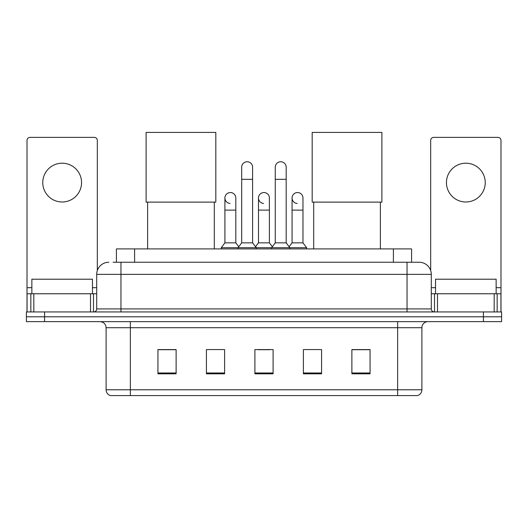 <?xml version="1.0" encoding="UTF-8"?>
<svg xmlns="http://www.w3.org/2000/svg" width="528" height="528" viewBox="0 0 528 528"><rect width="100%" height="100%" fill="white"/><g stroke="black" fill="none" stroke-linecap="round" stroke-linejoin="round"><path stroke-width="0.79" d="M116.417 262.244L116.417 248.906L411.583 248.906L411.583 262.244M113.355 262.244L414.922 262.244M113.078 262.244L120.958 262.244L120.958 274.362L96.71 274.362L96.71 308.913A3.029 3.029 0 0 1 93.68 311.942M108.834 262.244A12.124 12.124 0 0 0 96.71 274.362M419.166 262.244A12.124 12.124 0 0 1 431.29 274.362L407.042 274.362L407.042 262.244L418.981 262.244M431.29 274.362L431.29 308.913C431.468 310.754 432.478 311.764 434.32 311.942M44.583 311.942L26.4 311.942L26.4 316.793L44.583 316.793L26.4 316.793L26.4 321.644L44.583 321.644L44.583 316.793L483.417 316.793L44.583 316.793L44.583 311.942L483.417 311.942L483.417 316.793L501.6 316.793L483.417 316.793L483.417 321.644L44.583 321.644M483.417 321.644L501.6 321.644L501.6 311.942L483.417 311.942M421.892 389.77C421.727 392.674 420.275 394.614 417.529 395.591L397.65 395.591L397.65 389.77L421.892 389.77L421.892 327.703A6.059 6.059 0 0 1 427.957 321.644M397.65 395.591L110.471 395.591A6.059 6.059 0 0 1 106.108 389.77L106.108 327.703C105.745 324.02 103.726 322.001 100.043 321.644M370.069 373.831L370.069 349.582L351.886 349.582L351.886 373.831L370.069 373.831M321.578 373.831L321.578 349.582L303.395 349.582L303.395 373.831L321.578 373.831M176.114 373.831L176.114 349.582L157.931 349.582L157.931 373.831L176.114 373.831M224.605 373.831L224.605 349.582L206.422 349.582L206.422 373.831L224.605 373.831M273.095 373.831L273.095 349.582L254.905 349.582L254.905 373.831L273.095 373.831M106.108 389.77L130.35 389.77L130.35 395.591L122.153 395.591M386.747 395.591L141.253 395.591M257.875 349.708L269.999 349.708M176.114 349.708L157.931 349.708M370.069 349.708L351.886 349.708M92.466 293.759L92.466 279.213L31.858 279.213L31.858 293.759M62.159 163.205A19.397 19.397 0 0 0 42.768 182.596A19.397 19.397 0 0 0 62.159 201.993A19.397 19.397 0 0 0 81.556 182.596A19.397 19.397 0 0 0 62.159 163.205M90.499 311.942L90.499 293.759L33.825 293.759L33.825 311.942M97.317 270.58L97.317 140.408A3.029 3.029 0 0 0 94.288 137.379L30.037 137.379A3.029 3.029 0 0 0 27.007 140.408L27.007 293.759L33.825 293.759M90.499 293.759L96.71 293.759M27.007 311.942L27.007 293.759M147.622 202.112L147.622 248.906M214.295 202.112L214.295 248.906M146.111 132.409L215.813 132.409L215.813 202.112L146.111 202.112L146.111 132.409M313.705 202.112L313.705 248.906M380.378 202.112L380.378 248.906M312.187 132.409L381.889 132.409L381.889 202.112L312.187 202.112L312.187 132.409M241.692 179.322L252.602 179.322L252.602 242.847L241.692 242.847L241.692 167.204A5.458 5.458 0 0 1 247.493 161.759A5.458 5.458 0 0 1 252.602 167.204A5.458 5.458 0 0 0 247.493 161.759M241.692 242.847L238.055 247.698L238.055 248.906M252.602 242.847L256.238 247.698L221.272 247.698L221.272 248.906M275.273 242.847L275.273 179.322L286.183 179.322L286.183 242.847L275.273 242.847L271.636 247.698L256.238 247.698L256.238 248.906M275.273 179.322L275.273 167.204A5.458 5.458 0 0 1 281.074 161.759A5.458 5.458 0 0 1 286.183 167.204A5.458 5.458 0 0 0 281.074 161.759M286.183 242.847L289.819 247.698L271.636 247.698L271.636 248.906M302.973 242.847L302.973 210.118L292.063 210.118L292.063 242.847L302.973 242.847L306.61 247.698L289.819 247.698L289.819 248.906M230.017 203.438A5.458 5.458 0 0 1 224.908 197.993A5.458 5.458 0 0 1 230.703 192.548A5.458 5.458 0 0 1 235.818 197.993L235.818 210.118L224.908 210.118L224.908 197.993M235.818 210.118L235.818 242.847L224.908 242.847L224.908 210.118M224.908 242.847L221.272 247.698M235.818 242.847L238.755 246.767M263.597 203.438A5.458 5.458 0 0 1 258.482 197.993A5.458 5.458 0 0 1 264.284 192.548A5.458 5.458 0 0 1 269.392 197.993L269.392 210.118L258.482 210.118L258.482 197.993M269.392 210.118L269.392 242.847L258.482 242.847L258.482 210.118M258.482 242.847L255.545 246.767M269.392 242.847L272.336 246.767M297.178 203.438A5.458 5.458 0 0 1 292.063 197.993A5.458 5.458 0 0 1 297.858 192.548A5.458 5.458 0 0 1 302.973 197.993L302.973 210.118M292.063 242.847L289.126 246.767M306.61 247.698L306.61 248.906M465.841 163.205A19.397 19.397 0 0 0 446.444 182.596A19.397 19.397 0 0 0 465.841 201.993A19.397 19.397 0 0 0 485.232 182.596A19.397 19.397 0 0 0 465.841 163.205M494.175 311.942L494.175 293.759L437.501 293.759L437.501 311.942M500.993 311.942L500.993 293.759L500.993 311.942M494.175 293.759L500.993 293.759L500.993 140.408A3.029 3.029 0 0 0 497.963 137.379L433.712 137.379A3.029 3.029 0 0 0 430.683 140.408L430.683 270.58M431.29 293.759L437.501 293.759M496.142 293.759L496.142 279.213L435.534 279.213L435.534 293.759M134.6 262.244L134.6 248.906M393.4 262.244L393.4 248.906M120.958 311.942L120.958 308.913L431.29 308.913M96.71 308.913L120.958 308.913L120.958 274.362L407.042 274.362L407.042 311.942M397.65 321.644L397.65 327.703L106.108 327.703M421.892 327.703L397.65 327.703L397.65 389.77L130.35 389.77L130.35 321.644M273.095 372.986L254.905 372.986M224.605 372.986L206.422 372.986M176.114 372.986L157.931 372.986M321.578 372.986L303.395 372.986M370.069 372.986L351.886 372.986M96.71 287.701L92.466 287.701M31.858 287.701L27.007 287.701M93.482 293.759L93.482 311.942M27.053 293.759L27.053 311.942M30.842 311.942L30.842 293.759M500.993 287.701L496.142 287.701M435.534 287.701L431.29 287.701M500.947 311.942L500.947 293.759M497.158 293.759L497.158 311.942M434.518 311.942L434.518 293.759M252.602 179.322L252.602 167.204M286.183 179.322L286.183 167.204M292.063 210.118L292.063 197.993"/></g></svg>
